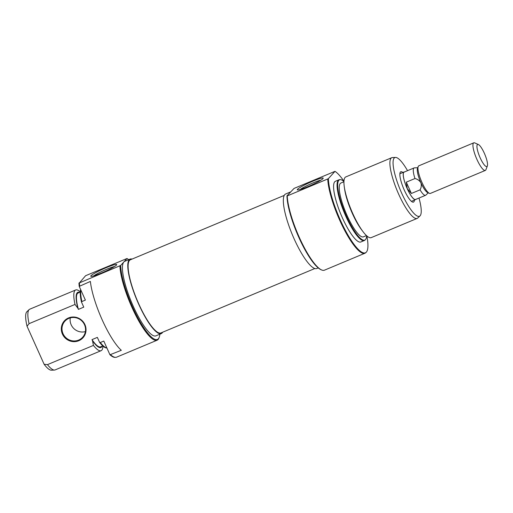 <?xml version="1.0" encoding="UTF-8"?>
<svg xmlns="http://www.w3.org/2000/svg" width="513" height="513" viewBox="0 0 513 513"><rect width="100%" height="100%" fill="white"/><g stroke="black" fill="none" stroke-linecap="round" stroke-linejoin="round"><path stroke-width="0.77" d="M85.382 331.603A11.966 11.555 42.2 0 1 71.166 324.767A11.966 11.555 42.2 0 1 70.275 317.887M84.927 324.62A12.562 12.139 42.2 0 1 78.79 340.728A12.562 12.139 42.2 0 1 62.406 334.046A12.562 12.139 42.2 0 1 68.543 317.938A12.562 12.139 42.2 0 1 84.927 324.62M63.041 333.707A11.966 11.555 -137.8 0 0 82.631 337.265A11.966 11.555 -137.8 0 0 84.498 324.729A11.966 11.555 -137.8 0 0 64.914 321.176A11.966 11.555 -137.8 0 0 63.041 333.707M128.673 259.687A44.272 10.446 67.3 0 0 127.012 258.494L85.6 275.712L79.419 282.887L120.696 265.445A44.272 10.446 67.3 0 0 132.611 307.082A44.272 10.446 67.3 0 0 159.235 337.24A44.272 10.446 67.3 0 0 159.857 334.2M159.235 337.24L158.953 337.984A44.875 10.587 -112.7 0 1 157.1 340.215A44.875 10.587 -112.7 0 1 131.969 307.422A44.875 10.587 -112.7 0 1 119.914 265.946M101.266 273.108A14.21 1.513 155.8 0 1 90.923 276.327A14.21 1.513 155.8 0 1 106.21 267.664A14.21 1.513 155.8 0 1 116.695 264.746A14.21 1.513 155.8 0 1 101.266 273.108M114.546 266.516A12.716 1.353 -24.2 0 0 106.563 269.306A12.716 1.353 -24.2 0 0 93.674 275.898M162.666 332.212A40.386 9.529 -112.7 0 1 161.268 333.61A40.386 9.529 -112.7 0 1 138.651 304.094A40.386 9.529 -112.7 0 1 130.084 259.097A40.386 9.529 -112.7 0 1 132.059 259.084M161.268 333.61L155.907 335.855A40.386 9.529 -112.7 0 1 133.29 306.338A40.386 9.529 -112.7 0 1 123.851 261.97A40.386 9.529 -112.7 0 1 124.723 261.341L130.084 259.097M110.59 354.778A44.875 10.587 67.3 0 0 115.675 357.362L115.059 357.388A44.657 10.536 -112.7 0 1 109.949 354.772L121.318 350.289A44.875 10.587 -112.7 0 1 102.202 319.881A44.875 10.587 -112.7 0 1 90.378 281.438L79.22 286.389A44.657 10.536 -112.7 0 1 78.97 283.016M115.675 357.362A44.875 10.587 67.3 0 0 116.611 357.163L157.1 340.215M75.68 289.973L29.728 309.204A32.909 7.766 67.3 0 0 29.145 309.589A32.909 7.766 67.3 0 0 29.061 323.665L75.013 304.433A32.909 7.766 -112.7 0 1 75.68 289.973A32.909 7.766 -112.7 0 1 80.265 291.878M102.773 345.929L100.625 346.826A29.17 6.881 -112.7 0 1 91.994 339.632L92.513 340.786A29.914 7.054 67.3 0 0 102.068 346.224M79.547 292.41A29.914 7.054 67.3 0 0 77.88 308.23L78.406 309.384A29.17 6.881 -112.7 0 1 78.104 293.013L80.252 292.115M78.406 309.384L83.766 307.14L81.484 302.067A32.691 7.708 -112.7 0 1 80.631 289.524M80.862 290.037A32.909 7.766 67.3 0 0 81.894 301.554L85.376 300.099L79.22 286.389M47.472 364.634A32.909 7.766 67.3 0 0 54.455 370.065A32.909 7.766 67.3 0 0 55.135 369.918L101.093 350.687A32.909 7.766 -112.7 0 1 93.43 345.403L47.472 364.634L44.131 364.288A31.819 7.503 -112.7 0 0 51.377 370.181L54.455 370.065M106.896 347.968L106.666 347.974A32.691 7.708 -112.7 0 1 99.637 342.46L100.304 342.524A32.909 7.766 67.3 0 0 106.877 347.936M77.88 308.23L75.013 304.433M29.061 323.665L27.042 326.255A31.819 7.503 -112.7 0 1 26.9 311.705L29.145 309.589M27.042 326.255L44.131 364.288M102.953 346.089A32.909 7.766 -112.7 0 1 101.093 350.687M99.637 342.46L97.355 337.387L91.994 339.632M109.949 354.772L103.793 341.062L100.304 342.524M79.419 282.887A44.875 10.587 67.3 0 0 79.65 285.927M120.696 265.445L127.012 258.494M81.894 301.554L81.484 302.067M93.43 345.403L92.513 340.786M414.414 200.096A16.454 3.88 -112.7 0 1 412.439 202.013A16.454 3.88 -112.7 0 1 404.282 190.079A16.454 3.88 -112.7 0 1 400.114 172.56A16.454 3.88 -112.7 0 1 402.865 172.503M411.413 201.333A14.96 3.527 67.3 0 0 411.58 201.282L415.607 199.602A14.96 3.527 -112.7 0 1 407.226 188.669A14.96 3.527 -112.7 0 1 404.052 172.002A14.96 3.527 -112.7 0 1 404.513 171.945M321.555 269.934L320.824 269.614A44.272 10.446 -112.7 0 1 298.88 237.493A44.272 10.446 -112.7 0 1 286.966 195.863L287.254 195.908A44.875 10.587 67.3 0 0 299.31 237.384A44.875 10.587 67.3 0 0 321.555 269.934A44.875 10.587 67.3 0 0 324.44 270.184L364.935 253.236A44.875 10.587 -112.7 0 1 339.805 220.436A44.875 10.587 -112.7 0 1 327.749 178.96L287.254 195.908M312.706 181.243A14.21 1.513 155.8 0 1 323.19 178.325A14.21 1.513 155.8 0 1 307.762 186.687A14.21 1.513 155.8 0 1 297.412 189.906A14.21 1.513 155.8 0 1 312.706 181.243M321.042 180.095A12.716 1.353 -24.2 0 0 313.058 182.885A12.716 1.353 -24.2 0 0 300.163 189.477M363.204 231.895L361.8 230.068A29.914 7.054 -112.7 0 1 352.328 213.421A29.914 7.054 -112.7 0 1 344.589 188.944L344.268 186.655A32.909 7.766 67.3 0 0 352.784 213.581A32.909 7.766 67.3 0 0 363.204 231.895A32.909 7.766 67.3 0 0 371.213 237.634L417.172 218.403A32.909 7.766 -112.7 0 1 398.742 194.35A32.909 7.766 -112.7 0 1 391.759 157.69A32.909 7.766 -112.7 0 1 392.445 157.542L395.523 157.433A31.819 7.503 67.3 0 0 401.615 193.023A31.819 7.503 67.3 0 0 419.993 215.902A31.819 7.503 67.3 0 0 418.999 198.05M391.759 157.69L345.807 176.921A32.909 7.766 67.3 0 0 344.268 186.655M343.941 181.519A32.691 7.708 67.3 0 0 340.228 179.633A32.691 7.708 67.3 0 0 346.487 216.197A32.691 7.708 67.3 0 0 365.371 239.706A32.691 7.708 67.3 0 0 366.635 235.736M365.371 239.706L364.923 240.129A32.909 7.766 -112.7 0 1 364.339 240.514A32.909 7.766 -112.7 0 1 345.909 216.46A32.909 7.766 -112.7 0 1 338.933 179.8A32.909 7.766 -112.7 0 1 339.612 179.653L340.228 179.633M343.96 181.211A44.657 10.536 67.3 0 0 335.002 171.336L294.058 188.412L286.966 195.863M335.002 171.336L328.371 178.639A44.657 10.536 67.3 0 0 340.382 220.173A44.657 10.536 67.3 0 0 366.179 252.287A44.657 10.536 67.3 0 0 366.866 235.942M366.179 252.287L365.731 252.71A44.875 10.587 -112.7 0 1 364.935 253.236M407.546 170.675A31.819 7.503 67.3 0 0 395.523 157.433M290.505 191.958L285.626 194.004A40.386 9.529 67.3 0 0 294.193 238.994A40.386 9.529 67.3 0 0 316.81 268.511L318.227 267.921M338.933 179.8L335.444 181.262A32.909 7.766 67.3 0 0 342.428 217.922A32.909 7.766 67.3 0 0 360.857 241.969L364.339 240.514M343.934 181.762L340.914 183.026A29.17 6.881 67.3 0 0 347.096 215.524A29.17 6.881 67.3 0 0 363.435 236.839L366.455 235.57M419.993 215.902L417.755 218.019A32.909 7.766 -112.7 0 1 417.172 218.403M404.052 172.002L400.031 173.689A14.96 3.527 67.3 0 0 399.877 173.772M327.749 178.96L328.371 178.639M484.317 153.207A11.966 2.822 67.3 0 0 478.385 144.525A11.966 2.822 67.3 0 0 480.155 157.792A11.966 2.822 67.3 0 0 487.35 165.943A11.966 2.822 67.3 0 0 484.317 153.207M487.35 165.943L485.946 169.675A14.96 3.527 -112.7 0 1 485.33 170.419A14.96 3.527 -112.7 0 1 476.955 159.485A14.96 3.527 -112.7 0 1 473.781 142.819A14.96 3.527 -112.7 0 1 474.743 142.903L478.385 144.525M473.781 142.819L418.807 165.827A14.96 3.527 67.3 0 0 418.185 166.571A14.96 3.527 67.3 0 0 421.975 182.493A14.96 3.527 67.3 0 0 429.394 193.343A14.96 3.527 67.3 0 0 430.356 193.427L485.33 170.419M418.185 166.571L417.486 168.437A13.46 3.174 67.3 0 0 420.897 182.769C421.615 185.238 421.333 187.598 420.051 189.848A14.839 3.501 67.3 0 0 425.578 195.293A14.839 3.501 67.3 0 0 425.841 195.126L428.259 192.843M417.749 167.732L414.427 167.854A14.839 3.501 67.3 0 0 414.119 167.918L404.103 172.111A14.839 3.501 67.3 0 0 407.245 188.643L411.375 193.478L420.051 189.848M414.119 167.918A14.839 3.501 67.3 0 0 414.966 178.53L406.283 182.16L407.245 188.643A14.839 3.501 67.3 0 0 415.556 199.486L425.578 195.293M414.966 178.53C417.531 179.152 419.506 180.563 420.897 182.769A13.46 3.174 67.3 0 0 427.566 192.535L429.394 193.343M411.375 193.478L406.283 182.16M415.966 199.32A14.96 3.527 -112.7 0 1 415.607 199.602M314.841 268.523L160.979 332.918A39.636 9.349 -112.7 0 1 157.831 332.398A39.636 9.349 -112.7 0 1 134.906 294.577A39.636 9.349 -112.7 0 1 130.373 259.79L284.234 195.395"/></g></svg>
